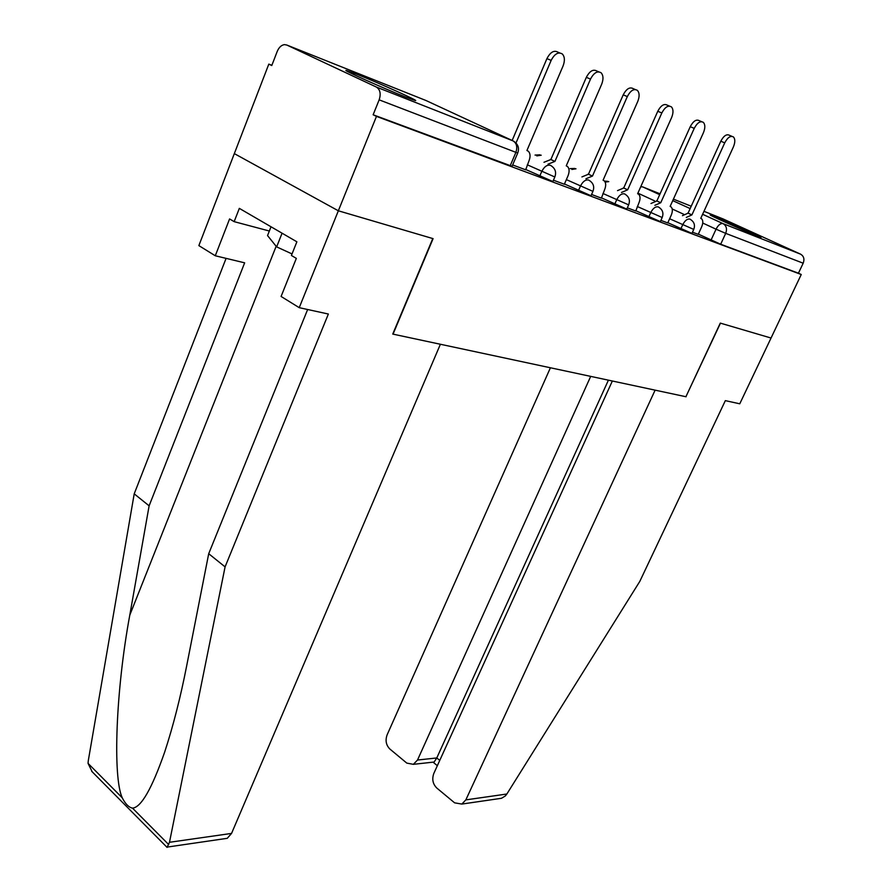 <?xml version="1.0" encoding="UTF-8"?>
<svg xmlns="http://www.w3.org/2000/svg" width="892" height="892" viewBox="0 0 892 892"><rect width="100%" height="100%" fill="white"/><g stroke="black" fill="none" stroke-linecap="round" stroke-linejoin="round"><path stroke-width="1.34" d="M667.84 222.721L691.936 233.392M635.483 210.601L660.336 221.606M601.085 197.712L626.764 209.085M564.458 183.986L591.006 195.738M525.366 169.335L552.862 181.511M356.822 74.259L346.932 70.624C338.28 68.015 383.638 88.464 405.76 97.116L414.802 100.406C422.563 102.625 379.122 83.045 356.822 74.259M714.213 216.377L710.478 215.005C705.65 213.556 744.82 231.139 757.364 236.023L760.764 237.261C765.035 238.454 727.013 221.394 714.213 216.377M271.882 65.283L268.815 64.124L271.77 65.551L277.245 51.379C278.951 47.365 281.348 45.102 284.436 44.622L286.778 45.024L376.357 87.048L513.045 140.891L425.975 100.506L286.778 45.024M612.347 381.007L433.813 773.464C431.806 779.129 432.787 783.979 436.768 788.015L454.608 802.833L461.844 804.071L465.847 799.879L506.857 794.014L639.832 581.35L725.341 400.642L739.769 403.797L771.045 338.035L720.29 323.105L685.903 396.728L393.049 334.143L433.088 238.643L338.347 210.791L234.328 153.614L268.815 64.124M722.988 218.897L800.581 254.164C803.826 256.115 804.696 259.126 803.179 263.207L798.429 273.197L720.68 244.23L698.336 234.139M685.926 396.672L720.468 323.16L771.045 338.035L801.25 274.502L376.469 116.384L338.347 210.791L234.328 153.614L198.86 245.612L215.284 255.77L244.653 262.828L149.12 505.831L129.786 615.157C115.837 690.14 112.626 776.943 122.226 797.771C125.359 803.96 128.794 807.405 132.518 808.13C141.148 807.427 151.863 788.751 164.663 752.101C173.182 726.088 180.541 697.232 186.74 665.51L208.706 553.709L307.64 309.513M798.429 273.197L801.25 274.502M517.717 153.045L379.156 99.848L373.135 114.767L376.469 116.384M379.156 99.848C381.107 93.805 380.17 89.534 376.357 87.048M512.632 164.953L525.678 169.826L528.956 160.95C530.573 156.747 530.394 153.535 528.443 151.328L526.938 150.48L563.042 66.03C565.026 60.767 564.792 56.753 562.339 53.988C558.347 51.647 554.623 53.776 551.156 60.377L515.989 143.021M553.43 180.206L564.346 184.243M591.574 194.467L601.398 198.147L604.553 189.862C606.136 185.87 606.058 182.893 604.319 180.909L603.081 180.206L637.735 101.51C639.664 96.559 639.564 92.857 637.401 90.382C633.933 88.397 630.566 90.46 627.321 96.57L592.466 176.07L585.921 178.779M627.321 207.836L635.784 211.014L638.884 202.986C640.445 199.106 640.411 196.229 638.772 194.345L637.635 193.709L671.598 117.599C673.505 112.793 673.449 109.225 671.42 106.884C668.164 105.055 664.975 107.073 661.831 112.961L627.667 189.818L621.468 192.46M660.883 220.391L667.751 222.922M692.471 232.21L698.246 234.328M373.135 114.767L512.064 166.291M512.153 140.479L546.919 58.627C550.375 52.026 554.11 49.907 558.102 52.26L559.697 52.907M564.335 184.287L567.992 175.869C569.575 171.777 569.453 168.688 567.624 166.603L566.253 165.834L601.621 84.361C603.583 79.254 603.416 75.396 601.119 72.787C597.406 70.635 593.871 72.731 590.515 79.076L554.935 161.407L548.023 164.184M543.964 162.288L550.877 159.523L586.334 77.348C589.679 71.014 593.213 68.918 596.938 71.081L598.755 71.817M554.935 161.407L550.877 159.523M581.918 176.917L588.464 174.219L623.207 94.853C626.452 88.765 629.808 86.702 633.287 88.687L635.271 89.512M592.466 176.07L588.464 174.219M149.12 505.831L134.213 493.845L88.286 760.72L88.052 763.374L92.188 771.781M134.213 493.845L226.089 258.368M167.049 847.355L169.48 842.293L225.085 566.877L328.368 314.029L299.233 307.673L338.347 210.791L432.787 238.554L392.748 334.076L440.392 344.256L231.552 833.418L227.27 838.313L223.658 838.848M299.233 307.673L281.091 296.456L296.334 258.379L291.416 255.469L296.88 241.799L239.335 208.371L234.161 221.651L269.339 231.017M234.161 221.651L229.59 218.941L215.284 255.77M225.085 566.877L208.706 553.709M506.857 794.014L505.329 795.954L501.482 798.284L496.13 799.065M550.409 367.772L387.083 734.941C385.154 740.483 386.08 745.177 389.86 749.024L406.808 763.106L413.353 764.332L417.512 760.029L436.779 757.955L434.148 762.036L433.021 762.158M590.694 376.379L417.512 760.029M686.093 396.762L655.118 390.15L465.847 799.879M608.411 380.159L436.779 757.955L439.756 760.385M271.023 226.78L267.544 235.577L276.643 246.883L292.03 253.93M282.073 233.202L276.643 246.883M617.52 190.632L623.72 187.989L657.772 111.277C660.905 105.401 664.105 103.372 667.372 105.211L669.502 106.092M627.667 189.818L623.72 187.989M667.729 222.955L671.185 215.34C672.724 211.56 672.724 208.773 671.185 206.977L670.137 206.398L703.42 132.73C705.304 128.047 705.293 124.601 703.387 122.382C700.332 120.688 697.276 122.683 694.232 128.359L660.749 202.729L654.862 205.327M650.97 203.521L656.869 200.945L690.241 126.697C693.285 121.022 696.329 119.037 699.395 120.732L701.647 121.658M660.749 202.729L656.869 200.945M698.235 234.362L701.614 226.969C703.141 223.29 703.175 220.592 701.714 218.886L700.755 218.35L733.38 146.957C735.242 142.408 735.276 139.085 733.48 136.978C730.604 135.406 727.682 137.357 724.728 142.854L691.913 214.894L686.294 217.436M682.458 215.663L688.078 213.143L720.803 141.204C723.746 135.729 726.668 133.767 729.544 135.339L731.897 136.32M691.913 214.894L688.078 213.143M693.742 229.422L669.636 218.763M680.852 228.82L682.659 224.84C684.911 220.536 687.319 218.618 689.917 219.109L690.642 219.566C694.288 222.019 695.314 225.319 693.708 229.489L691.902 233.459M662.187 217.514L637.312 206.509M648.807 216.868L650.658 212.753C652.955 208.315 655.475 206.353 658.229 206.888L659.021 207.379C662.745 209.91 663.782 213.311 662.154 217.581L660.303 221.684M628.648 204.859L602.959 193.486M614.744 204.156L616.628 199.908C618.992 195.315 621.624 193.319 624.534 193.887L625.415 194.445C629.217 197.054 630.276 200.555 628.615 204.937L626.73 209.163M592.935 191.367L566.364 179.615M578.462 190.62L580.38 186.216C582.799 181.477 585.553 179.426 588.653 180.05L589.623 180.663C593.503 183.362 594.596 186.963 592.89 191.457L590.972 195.839M554.824 176.984L527.306 164.808M539.727 176.17L541.689 171.61C544.176 166.704 547.064 164.596 550.364 165.276L551.434 165.957C555.404 168.755 556.519 172.468 554.779 177.084L552.817 181.622M711.047 240.082L716.053 229.188L702.74 223.045M683.763 214.303L672.211 208.973M654.538 200.823L637.88 193.14M660.069 193.82L642.552 186.841L659.69 194.668M672.735 200.633L690.152 208.583M702.606 214.281L723.022 223.613L800.581 254.164M723.423 219.064L703.966 211.315M691.222 206.23L673.415 199.139M541.221 155.197L536.783 155.888M575.998 168.8L571.895 169.435M608.79 181.622L605.166 182.102M510.179 165.812L515.844 152.51C517.672 147.102 516.747 143.233 513.045 140.891L514.16 141.583M720.68 244.23L725.698 233.358L716.053 229.188C718.25 225.007 720.569 223.145 723.022 223.613C726.411 225.676 727.303 228.921 725.698 233.358L803.179 263.207M642.552 186.841L640.712 186.796M425.495 100.317L426.365 100.684M551.156 60.377L546.919 58.627M554.556 161.262L550.509 159.378M590.515 79.076L586.334 77.348M592.11 175.925L588.118 174.074M627.321 96.57L623.207 94.853M88.052 763.374L122.226 797.771M132.518 808.13L168.744 844.612M169.48 842.293L231.552 833.418M276.152 246.27L129.786 615.157M627.344 189.684L623.397 187.866M661.831 112.961L657.772 111.277M660.448 202.618L656.557 200.823M694.232 128.359L690.241 126.697M691.612 214.782L687.788 213.021M724.728 142.854L720.803 141.204M539.972 154.829L535.033 155.074M574.872 168.465L570.133 168.621M607.787 181.332L604.508 181.098M512.019 166.414L517.672 153.145C519.445 148.395 518.308 144.571 514.26 141.661M167.484 847.043L227.27 838.313M167.083 847.389L91.72 771.312M413.353 764.332L434.148 762.036M437.348 765.682L433.178 762.27M461.844 804.071L501.482 798.284"/></g></svg>
